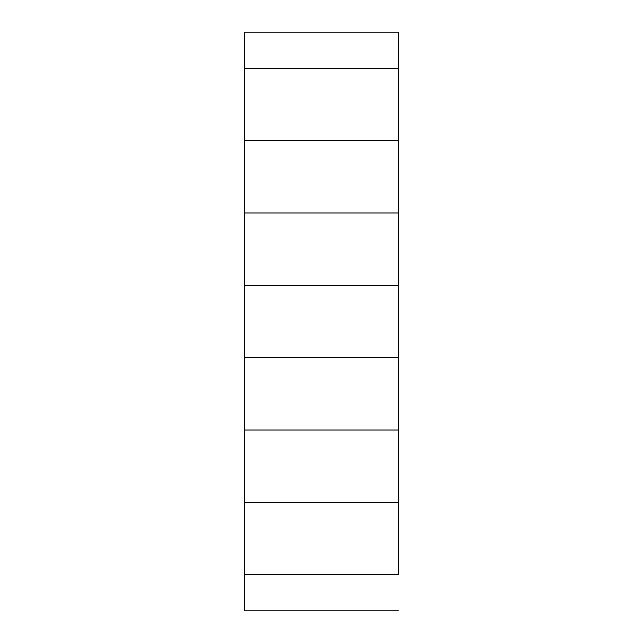 <?xml version="1.0" encoding="UTF-8"?>
<svg xmlns="http://www.w3.org/2000/svg" width="643" height="643" viewBox="0 0 643 643"><rect width="100%" height="100%" fill="white"/><g stroke="black" fill="none" stroke-linecap="round" stroke-linejoin="round"><path stroke-width="0.96" d="M398.363 32.15L398.363 68.319L398.363 32.15L244.637 32.15L244.637 68.319L244.637 32.15L398.363 32.15M398.363 140.656L398.363 212.994L398.363 68.319L244.637 68.319L244.637 212.994L244.637 140.656L398.363 140.656L244.637 140.656L244.637 68.319L398.363 68.319L398.363 140.656M398.363 285.331L398.363 357.669L398.363 212.994L244.637 212.994L244.637 357.669L244.637 285.331L398.363 285.331L244.637 285.331L244.637 212.994L398.363 212.994L398.363 285.331M398.363 430.006L398.363 502.344L398.363 357.669L244.637 357.669L244.637 502.344L244.637 430.006L398.363 430.006L244.637 430.006L244.637 357.669L398.363 357.669L398.363 430.006M398.363 574.681L398.363 502.344L244.637 502.344L244.637 610.85L244.637 574.681L398.363 574.681L244.637 574.681L244.637 502.344L398.363 502.344L398.363 574.681M244.637 610.85L398.363 610.85L244.637 610.85"/></g></svg>
